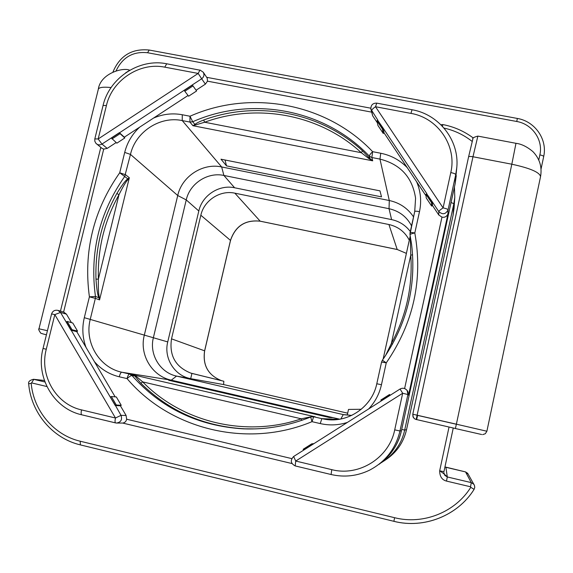 <?xml version="1.0" encoding="UTF-8"?>
<svg xmlns="http://www.w3.org/2000/svg" width="573" height="573" viewBox="0 0 573 573"><rect width="100%" height="100%" fill="white"/><g stroke="black" fill="none" stroke-linecap="round" stroke-linejoin="round"><path stroke-width="0.86" d="M456.366 424.256L417.624 415.396L416.628 419.608L416.177 419.536L472.976 156.751L477.868 136.102C473.778 137.176 472.095 138.186 472.818 139.146L468.578 156.895C468.943 156.365 470.412 156.322 472.976 156.751L511.818 164.215L515.972 143.307L477.868 136.102M417.638 415.325L417.015 415.26M454.052 208.2L453.093 215.154L406.529 429.707C403.499 442.65 396.459 452.742 385.407 459.99M416.177 419.479L455.406 428.497L416.177 419.479M473.355 138.05C464.209 131.217 453.995 126.712 442.714 124.542L442.578 126.454M515.972 143.307C521.43 143.952 527.074 146.724 532.911 151.616C539.68 158.671 542.23 167.008 540.547 176.627C539.73 172.315 530.154 168.176 511.818 164.215L456.38 424.185L412.782 414.222L413.305 417.438L414.544 418.799L416.177 419.536M410.304 231.535C405.569 225.253 399.331 221.278 391.595 219.609L234.615 187.772C219.187 184.313 202.197 195.357 198.817 210.993L167.739 341.916C163.634 357.731 174.077 375.186 189.813 378.474L190.687 378.674L191.926 373.417L223.842 381.253L223.585 384.569L347.682 413.176M190.687 378.674L223.585 384.569M361.291 409.265L348.513 409.43L347.317 414.823L350.232 415.425M411.55 225.862C406.715 216.716 399.209 211 389.031 208.708L223.893 175.453C207.684 171.843 189.821 183.475 186.246 199.913L153.392 337.619C149.052 354.264 160.003 372.636 176.541 376.096L343.27 414.587L351.7 415.411M260.3 221.199L397.204 249.491L406.393 253.381L397.204 249.491L388.917 224.523C398.163 226.629 404.953 231.85 409.294 240.194M388.917 224.523L234.866 193.173C220.197 189.871 204.045 200.371 200.837 215.24L171.52 338.851C169.064 355.539 175.503 366.964 190.852 373.123L191.926 373.417M413.534 216.873C407.675 208.207 399.596 202.756 389.296 200.521L221.658 166.951C202.735 162.761 181.906 176.341 177.723 195.515L144.289 335.234C139.203 354.658 151.945 376.117 171.263 380.171L339.76 419.2M99.287 297.072L98.893 297.716L99.566 299.887L99.287 297.072C98.499 294.314 98.198 288.348 98.377 279.173L118.983 194.713C123.03 186.511 125.988 181.526 127.865 179.75L129.319 177.723L127.843 178.883L119.721 172.774C93.42 210.255 83.321 251.611 89.402 296.835L84.303 317.686C81.91 327.828 82.476 337.733 86.014 347.388L115.144 396.853M127.865 179.75L127.843 178.883C125.702 180.101 122.049 184.964 116.878 193.466L118.983 194.713C104.336 221.006 97.467 249.162 98.377 279.173L95.97 279.08C95.054 248.661 102.023 220.125 116.878 193.466M196.174 124.921L194.913 124.441C196.174 123.274 199.096 121.791 203.687 120.001L204.64 122.235L192.936 125.716L189.914 122.07L182.235 120.574C160.017 115.782 135.5 131.854 130.472 154.409L124.721 176.441C99.294 212.705 89.531 252.707 95.447 296.449L98.893 297.716C97.632 295.245 96.658 289.036 95.97 279.08M175.66 381.374L168.684 380.271L329.382 417.502L332.276 417.653L175.66 381.374L175.159 381.768M188.051 95.483L139.683 127.142C132.184 134.132 127.192 142.555 124.699 152.404L119.721 172.774L125.523 174.715L129.319 177.723L99.566 299.887L95.362 298.361L90.298 319.14C84.195 342.081 99.022 367.436 121.741 372.221L315.25 416.843L310.917 416.807L301.305 418.813L142.691 381.89L136.066 376.21L133.337 374.627L134.734 375.924L131.933 375.487C130.938 375.566 129.319 376.604 127.063 378.603C170.109 429.564 247.565 448.695 312.006 421.664L320.235 423.576C329.382 425.653 338.435 425.259 347.396 422.408M136.066 376.21L134.734 375.924L140.858 383.222L142.691 381.89C182.085 422.315 245.702 437.829 301.305 418.813L301.713 420.36M94.395 361.62C101.077 369.327 109.364 374.384 119.263 376.783L127.063 378.603C127.836 375.709 128.653 374.183 129.505 374.019L131.933 375.487C161.249 408.305 198.394 426.09 243.353 428.855C266.452 429.743 288.885 425.789 310.659 417.008L312.006 421.664L313.653 416.764L321.847 418.662L338.93 419.329M379.097 464.302C391.108 455.299 398.557 444.104 401.444 430.703L399.968 430.989L407.897 394.532L402.683 393.257L295.725 461.043L331.767 469.652C359.02 476.815 389.26 457.77 394.711 429.85L402.683 393.257L400.054 389.024L293.634 456.495C290.103 460.312 290.626 463.457 295.195 465.921L331.058 474.501M331.767 469.652L331.087 474.516L295.195 465.921L295.725 461.043L293.634 456.495L400.054 389.024C402.869 387.613 405.254 388.157 407.21 390.664C405.254 388.157 402.869 387.613 400.054 389.024M389.504 394.532L389.912 395.212L381.238 400.713L380.837 400.033L389.504 394.532L390.392 395.148M404.61 388.551L441.969 217.117L438.796 215.004L432.486 205.535L431.641 206.079L431.519 202.656L432.371 201.954L426.67 193.767L432.2 202.061M431.519 202.656L425.99 194.369L426.205 197.907L431.641 206.079M426.083 195.93L384.068 132.9L383.244 133.437L382.363 128.932L383.172 128.187L377.614 120.215L383 128.295M410.225 236.083L410.777 255.135L391.352 343.535L385.45 355.754M412.61 254.799L410.777 255.135C412.846 286.214 406.372 315.68 391.352 343.535L392.512 344.144M410.175 237.537L411.163 241.383M410.003 234.672L410.039 232.731C410.383 232.351 411.973 232.43 414.809 232.96L419.493 211.638C421.671 201.288 420.704 191.296 416.585 181.677M379.985 190.866L381.525 196.876L226.514 165.876L220.985 159.194L379.985 190.866M203.687 120.001C257.084 100.332 320.336 111.936 362.516 150.849L361.305 152.704C319.72 114.314 257.32 102.832 204.64 122.235L361.305 152.704L368.948 158.628L372.708 160.827L369.965 158.585L369.32 156.15C369.363 155.269 370.466 153.779 372.643 151.68C326.452 102.932 250.637 89.23 189.992 116.24L182.286 114.75C172.466 112.931 162.875 114.048 153.514 118.088M368.948 158.628L369.965 158.585L362.516 150.849M414.73 211.458L415.575 198.237C412.438 177.365 400.563 164.322 379.956 159.101L371.863 157.525L372.708 160.827L192.936 125.716L194.913 124.441L192.714 121.755L189.992 116.24L189.914 122.07L192.714 121.755C251.389 95.648 324.719 108.985 369.32 156.15L371.863 157.525L372.643 151.68L380.766 153.256C391.108 155.347 399.925 160.139 407.224 167.638M106.428 105.468L103.061 105.518L94.81 138.91L98.162 138.974L198.179 73.43L164.773 67.156C139.762 61.941 112.158 80.134 106.428 105.468L98.162 138.974L101.98 144.074L111.298 137.971L116.863 143.164L124.814 137.964L124.334 137.191L139.683 127.142M116.154 142.548L107.208 148.4L103.713 149.102L63.603 312.056M63.732 312.099L66.454 314.162L71.446 322.635M77.556 331.122L72.771 323L67.163 321.467L66.096 321.926L70.945 330.177L76.746 331.645L77.556 331.122L72.012 329.711L71.109 330.069L66.26 321.818M76.746 331.645L86.014 347.388M111.298 137.971L119.37 132.685L124.334 137.191M111.398 138.129L192.277 84.94L196.611 90.971L192.277 84.94L201.675 78.78L205.378 84.145L196.124 90.205M203.25 72.219L200.006 70.028L198.179 73.43L201.675 78.78C203.988 76.932 204.511 74.748 203.25 72.219L207.204 78.1L207.49 81.165L205.378 84.145M119.471 132.843L120.065 133.667L112 138.945M124.814 137.964L120.065 133.667M94.81 138.91L94.81 141.202L95.87 143.257L101.894 148.271L103.713 149.102M120.416 405.813L121.232 405.29L116.298 405.011L115.409 405.426L110.26 397.06L115.245 405.534L120.416 405.813L126.103 415.482L126.647 419.214L291.757 458.608M58.045 310.416C54.858 309.749 52.702 310.917 51.57 313.932L54.822 314.606L46.27 349.251C39.258 375.344 55.853 404.316 81.538 409.896L115.474 418.004L54.822 314.606L60.509 312.421L58.045 310.416L64.033 312.185M81.538 409.896C80.929 412.761 81.022 414.401 81.81 414.823L115.617 422.917C114.908 422.509 114.858 420.876 115.474 418.004L121.018 415.353L115.409 405.426M110.431 396.953L111.312 396.545L116.298 405.011M121.232 405.29L116.326 396.953L111.312 396.545M110.26 397.06L71.109 330.069M72.012 329.711L67.163 321.467M313.868 443.667L311.762 443.831L312.106 444.548L303.497 450.006L303.16 449.282L311.762 443.831M116.964 423.046L122.815 423.053C124.957 422.645 126.232 421.363 126.647 419.214M116.563 423.046L115.617 422.917L116.563 423.046C120.946 422.244 122.436 419.68 121.018 415.353L126.103 415.482M377.406 122.901L372.658 115.782L370.889 109.142L377.786 120.108M192.936 85.943L184.814 91.265L188.61 96.207L196.611 90.971M382.363 128.932L376.984 120.86L377.944 125.48L383.244 133.437M164.773 67.156L166.707 63.789L200.292 70.25M184.814 91.265L184.248 90.419L192.37 85.098M441.969 217.117C444.469 217.726 446.453 216.744 447.907 214.18L448.086 209.818C447.807 209.195 446.138 208.551 443.094 207.884L450.793 172.552C457.161 145.979 437.937 117.852 410.927 113.39L375.508 106.736L443.094 207.884C440.479 209.618 439.04 210.85 438.789 211.573C442.635 214.939 445.73 214.359 448.086 209.818L455.743 174.607L456.831 167.137C459.302 140.149 438.897 114.292 412.051 109.744L376.748 103.133C372.729 103.083 370.774 105.088 370.889 109.142M376.748 103.133L375.508 106.736C372.966 108.476 371.655 109.83 371.576 110.804L372.658 115.782M454.009 208.88L454.797 197.205L454.425 187.034L454.797 197.212L453.837 203.773L451.08 202.434M383.545 460.807C392.641 452.849 398.607 442.814 401.444 430.703L455.148 183.682L456.258 175.625M406.529 429.707L404.688 430.065C402.002 442.37 395.413 452.462 384.934 460.334L381.174 462.762M384.225 460.205L384.934 460.334M407.783 391.237L407.21 390.664L407.897 394.532L408.556 395.126L407.783 391.237L406.787 390.077M438.796 215.004L438.789 211.573L432.371 201.954L432.486 205.535M425.99 194.369L426.67 193.767M426.835 193.66L383.172 128.187L384.068 132.9M376.984 120.86L377.614 120.215M225.024 159.996L226.514 165.876M443.939 471.672L453.257 428.01L443.939 471.672L439.67 470.841C442.456 472.56 444.999 474.602 447.298 476.958L446.489 481.084L470.548 486.778L470.777 487.322C455.198 512.348 423.189 525.004 394.589 517.706L80.206 441.217C53.848 435.079 33.556 410.791 31.193 383.273L31.587 382.907L46.893 386.531M465.541 471.916L468.141 474.143M446.489 481.084C441.991 479.93 439.72 476.514 439.67 470.841L449.039 427.043M472.145 141.424C463.815 134.863 454.439 130.415 444.025 128.066M116.133 70.773C122.558 57.243 133.043 51.226 147.59 52.737L516.746 121.49C532.267 124.04 543.354 139.941 539.866 154.882L538.792 159.996M112.996 71.904C119.893 55.645 131.962 48.354 149.195 50.037L517.362 118.453C535.053 121.354 547.659 139.526 543.677 156.594L541.062 168.992L543.677 156.594C543.576 155.978 542.302 155.405 539.866 154.882M517.362 118.453L516.746 121.49M481.649 434.513L455.392 428.525L456.38 424.185L486.892 431.233L485.317 433.732L482.659 434.62M412.782 414.222L468.578 156.895L412.782 414.222L412.983 416.764L414.544 418.799M340.835 418.999L343.27 414.587L348.234 415.031M119.263 376.783C120.044 373.897 120.867 372.378 121.741 372.221L171.263 380.171L176.541 376.096L189.813 378.474M234.866 193.173L260.178 221.171C245.258 219.609 235.36 226.006 230.489 240.359L204.604 350.819C202.505 365.359 208.171 375.315 221.586 380.687L221.873 380.773M397.218 249.52L260.235 221.207C245.323 219.645 235.417 226.056 230.525 240.431L200.837 215.24M230.525 240.431L204.654 350.841L171.52 338.851M84.303 317.686L167.739 341.916M391.595 219.609L389.031 208.708L389.296 200.521L379.956 159.101L380.766 153.256M234.615 187.772L223.893 175.453L221.658 166.951L182.235 120.574L182.286 114.75M124.699 152.404L130.472 154.409L177.723 195.515L186.246 199.913L198.817 210.993M95.447 296.449L95.362 298.361L89.402 296.835L95.447 296.449M255.393 428.898L244.678 428.819C203.895 426.477 169.293 411.278 140.858 383.222M336.05 419.672L325.092 419.293C348.076 423.368 372.178 406.859 376.79 383.774L376.783 383.767C372.164 406.866 348.04 423.368 325.092 419.293L321.847 418.662L320.235 423.576M368.675 408.914C375.107 402.01 379.369 393.938 381.453 384.719L386.252 362.874C413.606 322.914 423.125 279.61 414.809 232.96C411.829 233.598 410.232 234.185 410.017 234.729L411.622 244.628C416.485 286.371 406.744 324.898 382.384 360.202L386.252 362.874L381.575 362.029L382.392 360.216C406.744 324.927 416.485 286.4 411.622 244.628M376.783 383.767L381.575 362.029L376.798 383.76L381.453 384.719M410.218 236.04L383.115 359.164M410.06 232.688L414.716 211.509C415.067 211.072 416.664 211.115 419.493 211.638M107.208 148.4L101.98 144.074C100.003 145.22 98.155 145.127 96.422 143.809M66.096 321.926L60.509 312.421L66.454 314.162M244.678 428.819L243.353 428.855C266.452 429.736 288.885 425.789 310.645 417.015M122.694 423.053L291.979 463.55L122.658 423.053M46.27 349.251L43.047 348.456C35.361 376.998 53.626 408.692 81.81 414.823L115.517 422.881M371.54 112.115L207.49 81.165M410.927 113.39L412.051 109.744M450.793 172.552C453.837 173.211 455.485 173.898 455.743 174.607L455.141 183.74M453.093 215.154L453.837 203.773L404.688 430.065L401.716 429.435M369.456 470.218C357.158 476.113 344.373 477.545 331.087 474.516L331.115 474.516C344.38 477.538 357.165 476.106 369.456 470.218C385.514 461.809 395.685 448.731 399.968 430.989L394.711 429.85M408.556 395.126L447.907 214.18M382.392 360.216L381.575 362.029M44.408 380.501L33.807 379.355L31.587 382.907M44.393 380.472L33.456 379.29L44.938 381.983M80.471 444.906L80.385 444.899C52.558 438.417 31.143 412.811 28.664 383.831L31.193 383.273M474.093 489.363C457.691 515.707 423.991 529.015 393.887 521.315L80.385 444.899L80.206 441.217M444.949 466.931L445.901 467.303L447.298 476.958L471.278 482.616L473.878 484.335L474.444 485.345L474.738 487.587L474.1 489.356C457.705 515.714 423.991 529.037 393.88 521.33L394.589 517.706M470.548 486.778L471.278 482.616L465.548 471.916L467.683 473.319L474.48 485.431L474.759 487.408L474.1 489.356L470.777 487.322M445.901 467.303L465.548 471.916L444.956 466.931M443.846 472.582L444.827 475.375L447.305 476.944M149.195 50.037L147.59 52.737M46.427 334.768L43.598 334.088M47.43 330.693L38.978 328.802C38.226 328.881 38.835 330.356 40.79 333.214L43.505 334.066M111.098 87.54C103.154 86.745 98.885 87.34 98.305 89.324L38.978 328.802M125.63 72.85L129.706 70.271M440.931 124.756L442.714 124.542M540.547 176.627L486.892 431.233M204.654 350.841C202.57 365.402 208.214 375.351 221.586 380.687L190.852 373.116M348.807 415.16L343.872 414.716M410.211 236.019L383.108 359.185M415.575 198.237L414.716 211.509L409.967 234.443M100.805 147.383L60.459 311.132M51.57 313.932L43.047 348.456M370.788 108.19L206.674 77.312M166.707 63.789C139.375 58.102 109.307 77.878 103.061 105.518M401.444 430.703L455.148 183.711L456.831 167.137M28.664 383.831C28.127 381.754 29.724 380.243 33.456 379.29M129.756 70.243C123.116 67.034 100.325 73.423 98.305 89.324"/></g></svg>
